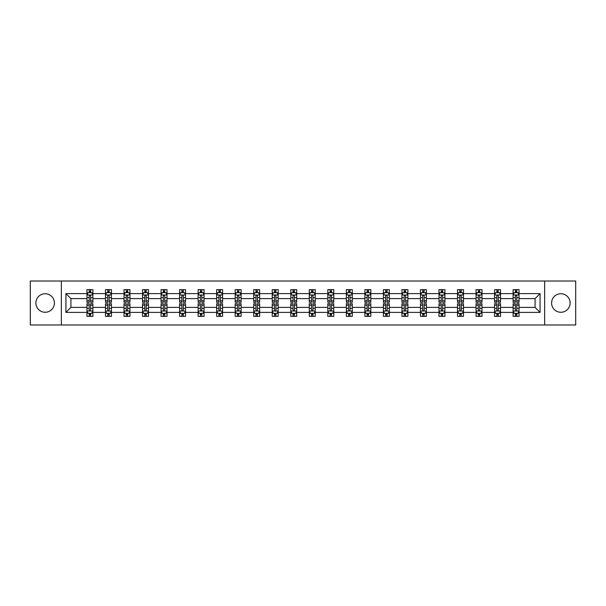 <?xml version="1.0" encoding="UTF-8"?>
<svg xmlns="http://www.w3.org/2000/svg" width="606" height="606" viewBox="0 0 606 606"><rect width="100%" height="100%" fill="white"/><g stroke="black" fill="none" stroke-linecap="round" stroke-linejoin="round"><path stroke-width="0.91" d="M560.853 293.736A9.264 9.264 0 0 0 551.589 303A9.264 9.264 0 0 0 560.853 312.264A9.264 9.264 0 0 0 570.117 303A9.264 9.264 0 0 0 560.853 293.736M45.147 293.736A9.264 9.264 0 0 0 35.883 303A9.264 9.264 0 0 0 45.147 312.264A9.264 9.264 0 0 0 54.411 303A9.264 9.264 0 0 0 45.147 293.736M544.642 324.975L575.7 324.975L575.7 281.025L544.642 281.025L544.642 324.975L61.357 324.975L61.357 281.025L30.3 281.025L30.3 324.975L61.357 324.975M519.047 312.385L519.047 307.393L535.083 307.393L540.067 312.385L519.047 312.385L519.047 316.362L516.789 316.362L516.789 313.332M544.642 281.025L61.357 281.025M513.108 312.385L500.518 312.385L500.518 307.393L513.108 307.393L513.108 316.362L519.047 316.362L519.047 313.188L517.933 313.188M500.518 312.385L500.518 316.362L498.261 316.362L498.261 313.332M494.579 312.385L481.99 312.385L481.99 307.393L494.579 307.393L494.579 316.362L500.518 316.362L500.518 313.188L499.405 313.188M481.99 312.385L481.99 316.362L479.732 316.362L479.732 313.332M476.051 312.385L463.461 312.385L463.461 307.393L476.051 307.393L476.051 316.362L481.99 316.362L481.99 313.188L480.876 313.188M463.461 312.385L463.461 316.362L461.204 316.362L461.204 313.332M457.522 312.385L444.933 312.385L444.933 307.393L457.522 307.393L457.522 316.362L463.461 316.362L463.461 313.188L462.348 313.188M444.933 312.385L444.933 316.362L442.675 316.362L442.675 313.332M438.994 312.385L426.404 312.385L426.404 307.393L438.994 307.393L438.994 316.362L444.933 316.362L444.933 313.188L443.819 313.188M426.404 312.385L426.404 316.362L424.147 316.362L424.147 313.332M420.466 312.385L407.876 312.385L407.876 307.393L420.466 307.393L420.466 316.362L426.404 316.362L426.404 313.188L425.291 313.188M407.876 312.385L407.876 316.362L405.619 316.362L405.619 313.332M401.937 312.385L389.347 312.385L389.347 307.393L401.937 307.393L401.937 316.362L407.876 316.362L407.876 313.188L406.762 313.188M389.347 312.385L389.347 316.362L387.09 316.362L387.09 313.332M383.409 312.385L370.819 312.385L370.819 307.393L383.409 307.393L383.409 316.362L389.347 316.362L389.347 313.188L388.234 313.188M370.819 312.385L370.819 316.362L368.562 316.362L368.562 313.332M364.88 312.385L352.291 312.385L352.291 307.393L364.88 307.393L364.88 316.362L370.819 316.362L370.819 313.188L369.705 313.188M352.291 312.385L352.291 316.362L350.033 316.362L350.033 313.332M346.352 312.385L333.762 312.385L333.762 307.393L346.352 307.393L346.352 316.362L352.291 316.362L352.291 313.188L351.177 313.188M333.762 312.385L333.762 316.362L331.505 316.362L331.505 313.332M327.823 312.385L315.234 312.385L315.234 307.393L327.823 307.393L327.823 316.362L333.762 316.362L333.762 313.188L332.649 313.188M315.234 312.385L315.234 316.362L312.976 316.362L312.976 313.332M309.295 312.385L296.705 312.385L296.705 307.393L309.295 307.393L309.295 316.362L315.234 316.362L315.234 313.188L314.12 313.188M296.705 312.385L296.705 316.362L294.448 316.362L294.448 313.332M290.766 312.385L278.177 312.385L278.177 307.393L290.766 307.393L290.766 316.362L296.705 316.362L296.705 313.188L295.592 313.188M278.177 312.385L278.177 316.362L275.919 316.362L275.919 313.332M272.238 312.385L259.648 312.385L259.648 307.393L272.238 307.393L272.238 316.362L278.177 316.362L278.177 313.188L277.063 313.188M259.648 312.385L259.648 316.362L257.391 316.362L257.391 313.332M253.709 312.385L241.12 312.385L241.12 307.393L253.709 307.393L253.709 316.362L259.648 316.362L259.648 313.188L258.535 313.188M241.12 312.385L241.12 316.362L238.862 316.362L238.862 313.332M235.181 312.385L222.591 312.385L222.591 307.393L235.181 307.393L235.181 316.362L241.12 316.362L241.12 313.188L240.006 313.188M222.591 312.385L222.591 316.362L220.334 316.362L220.334 313.332M216.653 312.385L204.063 312.385L204.063 307.393L216.653 307.393L216.653 316.362L222.591 316.362L222.591 313.188L221.478 313.188M204.063 312.385L204.063 316.362L201.806 316.362L201.806 313.332M198.124 312.385L185.534 312.385L185.534 307.393L198.124 307.393L198.124 316.362L204.063 316.362L204.063 313.188L202.949 313.188M185.534 312.385L185.534 316.362L183.277 316.362L183.277 313.332M179.596 312.385L167.006 312.385L167.006 307.393L179.596 307.393L179.596 316.362L185.534 316.362L185.534 313.188L184.421 313.188M167.006 312.385L167.006 316.362L164.749 316.362L164.749 313.332M161.067 312.385L148.478 312.385L148.478 307.393L161.067 307.393L161.067 316.362L167.006 316.362L167.006 313.188L165.892 313.188M148.478 312.385L148.478 316.362L146.22 316.362L146.22 313.332M142.539 312.385L129.949 312.385L129.949 307.393L142.539 307.393L142.539 316.362L148.478 316.362L148.478 313.188L147.364 313.188M129.949 312.385L129.949 316.362L127.692 316.362L127.692 313.332M124.01 312.385L111.421 312.385L111.421 307.393L124.01 307.393L124.01 316.362L129.949 316.362L129.949 313.188L128.836 313.188M111.421 312.385L111.421 316.362L109.163 316.362L109.163 313.332M105.482 312.385L92.892 312.385L92.892 307.393L105.482 307.393L105.482 316.362L111.421 316.362L111.421 313.188L110.307 313.188M92.892 312.385L92.892 316.362L90.635 316.362L90.635 313.332M86.953 312.385L65.933 312.385L65.933 293.615L86.953 293.615L86.953 298.606L70.917 298.606L70.917 307.393L86.953 307.393L86.953 316.362L92.892 316.362L92.892 313.188L91.779 313.188M88.067 292.812L86.953 292.812L86.953 289.638L86.953 293.615M89.211 292.668L89.211 289.638L86.953 289.638L92.892 289.638L92.892 293.615L105.482 293.615L105.482 289.638L111.421 289.638L111.421 293.615L124.01 293.615L124.01 289.638L129.949 289.638L129.949 293.615L142.539 293.615L142.539 289.638L148.478 289.638L148.478 293.615L161.067 293.615L161.067 289.638L167.006 289.638L167.006 293.615L179.596 293.615L179.596 289.638L185.534 289.638L185.534 293.615L198.124 293.615L198.124 289.638L204.063 289.638L204.063 293.615L216.653 293.615L216.653 289.638L222.591 289.638L222.591 293.615L235.181 293.615L235.181 289.638L241.12 289.638L241.12 293.615L253.709 293.615L253.709 289.638L259.648 289.638L259.648 293.615L272.238 293.615L272.238 289.638L278.177 289.638L278.177 293.615L290.766 293.615L290.766 289.638L296.705 289.638L296.705 293.615L309.295 293.615L309.295 289.638L315.234 289.638L315.234 293.615L327.823 293.615L327.823 289.638L333.762 289.638L333.762 293.615L346.352 293.615L346.352 289.638L352.291 289.638L352.291 293.615L364.88 293.615L364.88 289.638L370.819 289.638L370.819 293.615L383.409 293.615L383.409 289.638L389.347 289.638L389.347 293.615L401.937 293.615L401.937 289.638L407.876 289.638L407.876 293.615L420.466 293.615L420.466 289.638L426.404 289.638L426.404 293.615L438.994 293.615L438.994 289.638L444.933 289.638L444.933 293.615L457.522 293.615L457.522 289.638L463.461 289.638L463.461 293.615L476.051 293.615L476.051 289.638L481.99 289.638L481.99 293.615L494.579 293.615L494.579 289.638L500.518 289.638L500.518 293.615L513.108 293.615L513.108 289.638L519.047 289.638L519.047 293.615L540.067 293.615L540.067 312.385M513.108 293.615L513.108 298.606L500.518 298.606L500.518 293.615M494.579 293.615L494.579 298.606L481.99 298.606L481.99 293.615M476.051 293.615L476.051 298.606L463.461 298.606L463.461 293.615M457.522 293.615L457.522 298.606L444.933 298.606L444.933 293.615M438.994 293.615L438.994 298.606L426.404 298.606L426.404 293.615M420.466 293.615L420.466 298.606L407.876 298.606L407.876 293.615M401.937 293.615L401.937 298.606L389.347 298.606L389.347 293.615M383.409 293.615L383.409 298.606L370.819 298.606L370.819 293.615M364.88 293.615L364.88 298.606L352.291 298.606L352.291 293.615M346.352 293.615L346.352 298.606L333.762 298.606L333.762 293.615M327.823 293.615L327.823 298.606L315.234 298.606L315.234 293.615M309.295 293.615L309.295 298.606L296.705 298.606L296.705 293.615M290.766 293.615L290.766 298.606L278.177 298.606L278.177 293.615M272.238 293.615L272.238 298.606L259.648 298.606L259.648 293.615M253.709 293.615L253.709 298.606L241.12 298.606L241.12 293.615M235.181 293.615L235.181 298.606L222.591 298.606L222.591 293.615M216.653 293.615L216.653 298.606L204.063 298.606L204.063 293.615M198.124 293.615L198.124 298.606L185.534 298.606L185.534 293.615M179.596 293.615L179.596 298.606L167.006 298.606L167.006 293.615M161.067 293.615L161.067 298.606L148.478 298.606L148.478 293.615M142.539 293.615L142.539 298.606L129.949 298.606L129.949 293.615M124.01 293.615L124.01 298.606L111.421 298.606L111.421 293.615M105.482 293.615L105.482 298.606L92.892 298.606L92.892 293.615M65.933 293.615L70.917 298.606M535.083 307.393L535.083 298.606L519.047 298.606L519.047 293.615M515.365 292.607L516.789 292.607M496.837 292.607L498.261 292.607M478.308 292.607L479.732 292.607M459.78 292.607L461.204 292.607M441.251 292.607L442.675 292.607M422.723 292.607L424.147 292.607M404.194 292.607L405.619 292.607M385.666 292.607L387.09 292.607M367.138 292.607L368.562 292.607M348.609 292.607L350.033 292.607M330.081 292.607L331.505 292.607M311.552 292.607L312.976 292.607M293.024 292.607L294.448 292.607M274.495 292.607L275.919 292.607M255.967 292.607L257.391 292.607M237.438 292.607L238.862 292.607M218.91 292.607L220.334 292.607M200.381 292.607L201.806 292.607M181.853 292.607L183.277 292.607M163.325 292.607L164.749 292.607M144.796 292.607L146.22 292.607M126.268 292.607L127.692 292.607M107.739 292.607L109.163 292.607M89.211 292.607L90.635 292.607M89.211 313.393L90.635 313.393M107.739 313.393L109.163 313.393M126.268 313.393L127.692 313.393M144.796 313.393L146.22 313.393M163.325 313.393L164.749 313.393M181.853 313.393L183.277 313.393M200.381 313.393L201.806 313.393M218.91 313.393L220.334 313.393M237.438 313.393L238.862 313.393M255.967 313.393L257.391 313.393M274.495 313.393L275.919 313.393M293.024 313.393L294.448 313.393M311.552 313.393L312.976 313.393M330.081 313.393L331.505 313.393M348.609 313.393L350.033 313.393M367.138 313.393L368.562 313.393M385.666 313.393L387.09 313.393M404.194 313.393L405.619 313.393M422.723 313.393L424.147 313.393M441.251 313.393L442.675 313.393M459.78 313.393L461.204 313.393M478.308 313.393L479.732 313.393M496.837 313.393L498.261 313.393M515.365 313.393L516.789 313.393M70.917 307.393L65.933 312.385M540.067 293.615L535.083 298.606M90.635 291.183L89.211 291.183M86.953 300.796L86.953 302.288L89.211 302.288L89.211 300.796L86.953 300.796L86.953 298.606M92.892 298.606L92.892 302.288L90.635 302.288L90.635 295.933C90.165 295.016 89.688 295.016 89.211 295.933L89.211 300.796M91.779 292.812L92.892 292.812L92.892 289.638L90.635 289.638L90.635 292.668M92.892 295.039L91.703 292.668L88.143 292.668L86.953 295.039M89.211 314.817L90.635 314.817M92.892 305.204L92.892 303.712L90.635 303.712L90.635 305.204L92.892 305.204L92.892 307.393M86.953 307.393L86.953 303.712L89.211 303.712L89.211 310.067C89.688 310.984 90.158 310.984 90.635 310.067L90.635 305.204M88.067 313.188L86.953 313.188L86.953 316.362L89.211 316.362L89.211 313.332M86.953 310.961L88.143 313.332L91.703 313.332L92.892 310.961M109.163 291.183L107.739 291.183M106.595 292.812L105.482 292.812L105.482 289.638L107.739 289.638L107.739 292.668M105.482 300.796L105.482 302.288L107.739 302.288L107.739 300.796L105.482 300.796L105.482 298.606M111.421 298.606L111.421 302.288L109.163 302.288L109.163 295.933C108.694 295.016 108.216 295.016 107.739 295.933L107.739 300.796M110.307 292.812L111.421 292.812L111.421 289.638L109.163 289.638L109.163 292.668M111.421 295.039L110.231 292.668L106.671 292.668L105.482 295.039M127.692 291.183L126.268 291.183M125.124 292.812L124.01 292.812L124.01 289.638L126.268 289.638L126.268 292.668M124.01 300.796L124.01 302.288L126.268 302.288L126.268 300.796L124.01 300.796L124.01 298.606M129.949 298.606L129.949 302.288L127.692 302.288L127.692 295.933C127.222 295.016 126.745 295.016 126.268 295.933L126.268 300.796M128.836 292.812L129.949 292.812L129.949 289.638L127.692 289.638L127.692 292.668M129.949 295.039L128.76 292.668L125.2 292.668L124.01 295.039M107.739 314.817L109.163 314.817M111.421 305.204L111.421 303.712L109.163 303.712L109.163 305.204L111.421 305.204L111.421 307.393M105.482 307.393L105.482 303.712L107.739 303.712L107.739 310.067C108.216 310.984 108.686 310.984 109.163 310.067L109.163 305.204M106.595 313.188L105.482 313.188L105.482 316.362L107.739 316.362L107.739 313.332M105.482 310.961L106.671 313.332L110.231 313.332L111.421 310.961M126.268 314.817L127.692 314.817M129.949 305.204L129.949 303.712L127.692 303.712L127.692 305.204L129.949 305.204L129.949 307.393M124.01 307.393L124.01 303.712L126.268 303.712L126.268 310.067C126.745 310.984 127.215 310.984 127.692 310.067L127.692 305.204M125.124 313.188L124.01 313.188L124.01 316.362L126.268 316.362L126.268 313.332M124.01 310.961L125.2 313.332L128.76 313.332L129.949 310.961M146.22 291.183L144.796 291.183M143.652 292.812L142.539 292.812L142.539 289.638L144.796 289.638L144.796 292.668M142.539 300.796L142.539 302.288L144.796 302.288L144.796 300.796L142.539 300.796L142.539 298.606M148.478 298.606L148.478 302.288L146.22 302.288L146.22 295.933C145.751 295.016 145.273 295.016 144.796 295.933L144.796 300.796M147.364 292.812L148.478 292.812L148.478 289.638L146.22 289.638L146.22 292.668M148.478 295.039L147.288 292.668L143.728 292.668L142.539 295.039M144.796 314.817L146.22 314.817M148.478 305.204L148.478 303.712L146.22 303.712L146.22 305.204L148.478 305.204L148.478 307.393M142.539 307.393L142.539 303.712L144.796 303.712L144.796 310.067C145.273 310.984 145.743 310.984 146.22 310.067L146.22 305.204M143.652 313.188L142.539 313.188L142.539 316.362L144.796 316.362L144.796 313.332M142.539 310.961L143.728 313.332L147.288 313.332L148.478 310.961M164.749 291.183L163.325 291.183M162.181 292.812L161.067 292.812L161.067 289.638L163.325 289.638L163.325 292.668M161.067 300.796L161.067 302.288L163.325 302.288L163.325 300.796L161.067 300.796L161.067 298.606M167.006 298.606L167.006 302.288L164.749 302.288L164.749 295.933C164.271 295.016 163.802 295.016 163.325 295.933L163.325 300.796M165.892 292.812L167.006 292.812L167.006 289.638L164.749 289.638L164.749 292.668M167.006 295.039L165.817 292.668L162.256 292.668L161.067 295.039M163.325 314.817L164.749 314.817M167.006 305.204L167.006 303.712L164.749 303.712L164.749 305.204L167.006 305.204L167.006 307.393M161.067 307.393L161.067 303.712L163.325 303.712L163.325 310.067C163.802 310.984 164.271 310.984 164.749 310.067L164.749 305.204M162.181 313.188L161.067 313.188L161.067 316.362L163.325 316.362L163.325 313.332M161.067 310.961L162.256 313.332L165.817 313.332L167.006 310.961M183.277 291.183L181.853 291.183M180.709 292.812L179.596 292.812L179.596 289.638L181.853 289.638L181.853 292.668M179.596 300.796L179.596 302.288L181.853 302.288L181.853 300.796L179.596 300.796L179.596 298.606M185.534 298.606L185.534 302.288L183.277 302.288L183.277 295.933C182.8 295.016 182.33 295.016 181.853 295.933L181.853 300.796M184.421 292.812L185.534 292.812L185.534 289.638L183.277 289.638L183.277 292.668M185.534 295.039L184.345 292.668L180.785 292.668L179.596 295.039M181.853 314.817L183.277 314.817M185.534 305.204L185.534 303.712L183.277 303.712L183.277 305.204L185.534 305.204L185.534 307.393M179.596 307.393L179.596 303.712L181.853 303.712L181.853 310.067C182.33 310.984 182.8 310.984 183.277 310.067L183.277 305.204M180.709 313.188L179.596 313.188L179.596 316.362L181.853 316.362L181.853 313.332M179.596 310.961L180.785 313.332L184.345 313.332L185.534 310.961M201.806 291.183L200.381 291.183M199.238 292.812L198.124 292.812L198.124 289.638L200.381 289.638L200.381 292.668M198.124 300.796L198.124 302.288L200.381 302.288L200.381 300.796L198.124 300.796L198.124 298.606M204.063 298.606L204.063 302.288L201.806 302.288L201.806 295.933C201.328 295.016 200.859 295.016 200.381 295.933L200.381 300.796M202.949 292.812L204.063 292.812L204.063 289.638L201.806 289.638L201.806 292.668M204.063 295.039L202.874 292.668L199.313 292.668L198.124 295.039M200.381 314.817L201.806 314.817M204.063 305.204L204.063 303.712L201.806 303.712L201.806 305.204L204.063 305.204L204.063 307.393M198.124 307.393L198.124 303.712L200.381 303.712L200.381 310.067C200.859 310.984 201.328 310.984 201.806 310.067L201.806 305.204M199.238 313.188L198.124 313.188L198.124 316.362L200.381 316.362L200.381 313.332M198.124 310.961L199.313 313.332L202.874 313.332L204.063 310.961M220.334 291.183L218.91 291.183M217.766 292.812L216.653 292.812L216.653 289.638L218.91 289.638L218.91 292.668M216.653 300.796L216.653 302.288L218.91 302.288L218.91 300.796L216.653 300.796L216.653 298.606M222.591 298.606L222.591 302.288L220.334 302.288L220.334 295.933C219.857 295.016 219.387 295.016 218.91 295.933L218.91 300.796M221.478 292.812L222.591 292.812L222.591 289.638L220.334 289.638L220.334 292.668M222.591 295.039L221.402 292.668L217.842 292.668L216.653 295.039M218.91 314.817L220.334 314.817M222.591 305.204L222.591 303.712L220.334 303.712L220.334 305.204L222.591 305.204L222.591 307.393M216.653 307.393L216.653 303.712L218.91 303.712L218.91 310.067C219.387 310.984 219.857 310.984 220.334 310.067L220.334 305.204M217.766 313.188L216.653 313.188L216.653 316.362L218.91 316.362L218.91 313.332M216.653 310.961L217.842 313.332L221.402 313.332L222.591 310.961M238.862 291.183L237.438 291.183M236.295 292.812L235.181 292.812L235.181 289.638L237.438 289.638L237.438 292.668M235.181 300.796L235.181 302.288L237.438 302.288L237.438 300.796L235.181 300.796L235.181 298.606M241.12 298.606L241.12 302.288L238.862 302.288L238.862 295.933C238.385 295.016 237.916 295.016 237.438 295.933L237.438 300.796M240.006 292.812L241.12 292.812L241.12 289.638L238.862 289.638L238.862 292.668M241.12 295.039L239.931 292.668L236.37 292.668L235.181 295.039M237.438 314.817L238.862 314.817M241.12 305.204L241.12 303.712L238.862 303.712L238.862 305.204L241.12 305.204L241.12 307.393M235.181 307.393L235.181 303.712L237.438 303.712L237.438 310.067C237.916 310.984 238.385 310.984 238.862 310.067L238.862 305.204M236.295 313.188L235.181 313.188L235.181 316.362L237.438 316.362L237.438 313.332M235.181 310.961L236.37 313.332L239.931 313.332L241.12 310.961M257.391 291.183L255.967 291.183M254.823 292.812L253.709 292.812L253.709 289.638L255.967 289.638L255.967 292.668M253.709 300.796L253.709 302.288L255.967 302.288L255.967 300.796L253.709 300.796L253.709 298.606M259.648 298.606L259.648 302.288L257.391 302.288L257.391 295.933C256.914 295.016 256.444 295.016 255.967 295.933L255.967 300.796M258.535 292.812L259.648 292.812L259.648 289.638L257.391 289.638L257.391 292.668M259.648 295.039L258.459 292.668L254.899 292.668L253.709 295.039M275.919 291.183L274.495 291.183M273.351 292.812L272.238 292.812L272.238 289.638L274.495 289.638L274.495 292.668M272.238 300.796L272.238 302.288L274.495 302.288L274.495 300.796L272.238 300.796L272.238 298.606M278.177 298.606L278.177 302.288L275.919 302.288L275.919 295.933C275.442 295.016 274.972 295.016 274.495 295.933L274.495 300.796M277.063 292.812L278.177 292.812L278.177 289.638L275.919 289.638L275.919 292.668M278.177 295.039L276.987 292.668L273.427 292.668L272.238 295.039M294.448 291.183L293.024 291.183M291.88 292.812L290.766 292.812L290.766 289.638L293.024 289.638L293.024 292.668M290.766 300.796L290.766 302.288L293.024 302.288L293.024 300.796L290.766 300.796L290.766 298.606M296.705 298.606L296.705 302.288L294.448 302.288L294.448 295.933C293.971 295.016 293.501 295.016 293.024 295.933L293.024 300.796M295.592 292.812L296.705 292.812L296.705 289.638L294.448 289.638L294.448 292.668M296.705 295.039L295.516 292.668L291.956 292.668L290.766 295.039M312.976 291.183L311.552 291.183M310.408 292.812L309.295 292.812L309.295 289.638L311.552 289.638L311.552 292.668M309.295 300.796L309.295 302.288L311.552 302.288L311.552 300.796L309.295 300.796L309.295 298.606M315.234 298.606L315.234 302.288L312.976 302.288L312.976 295.933C312.499 295.016 312.029 295.016 311.552 295.933L311.552 300.796M314.12 292.812L315.234 292.812L315.234 289.638L312.976 289.638L312.976 292.668M315.234 295.039L314.044 292.668L310.484 292.668L309.295 295.039M331.505 291.183L330.081 291.183M328.937 292.812L327.823 292.812L327.823 289.638L330.081 289.638L330.081 292.668M327.823 300.796L327.823 302.288L330.081 302.288L330.081 300.796L327.823 300.796L327.823 298.606M333.762 298.606L333.762 302.288L331.505 302.288L331.505 295.933C331.027 295.016 330.558 295.016 330.081 295.933L330.081 300.796M332.649 292.812L333.762 292.812L333.762 289.638L331.505 289.638L331.505 292.668M333.762 295.039L332.573 292.668L329.013 292.668L327.823 295.039M350.033 291.183L348.609 291.183M347.465 292.812L346.352 292.812L346.352 289.638L348.609 289.638L348.609 292.668M346.352 300.796L346.352 302.288L348.609 302.288L348.609 300.796L346.352 300.796L346.352 298.606M352.291 298.606L352.291 302.288L350.033 302.288L350.033 295.933C349.556 295.016 349.086 295.016 348.609 295.933L348.609 300.796M351.177 292.812L352.291 292.812L352.291 289.638L350.033 289.638L350.033 292.668M352.291 295.039L351.101 292.668L347.541 292.668L346.352 295.039M368.562 291.183L367.138 291.183M365.994 292.812L364.88 292.812L364.88 289.638L367.138 289.638L367.138 292.668M364.88 300.796L364.88 302.288L367.138 302.288L367.138 300.796L364.88 300.796L364.88 298.606M370.819 298.606L370.819 302.288L368.562 302.288L368.562 295.933C368.084 295.016 367.615 295.016 367.138 295.933L367.138 300.796M369.705 292.812L370.819 292.812L370.819 289.638L368.562 289.638L368.562 292.668M370.819 295.039L369.63 292.668L366.069 292.668L364.88 295.039M387.09 291.183L385.666 291.183M384.522 292.812L383.409 292.812L383.409 289.638L385.666 289.638L385.666 292.668M383.409 300.796L383.409 302.288L385.666 302.288L385.666 300.796L383.409 300.796L383.409 298.606M389.347 298.606L389.347 302.288L387.09 302.288L387.09 295.933C386.613 295.016 386.143 295.016 385.666 295.933L385.666 300.796M388.234 292.812L389.347 292.812L389.347 289.638L387.09 289.638L387.09 292.668M389.347 295.039L388.158 292.668L384.598 292.668L383.409 295.039M405.619 291.183L404.194 291.183M403.051 292.812L401.937 292.812L401.937 289.638L404.194 289.638L404.194 292.668M401.937 300.796L401.937 302.288L404.194 302.288L404.194 300.796L401.937 300.796L401.937 298.606M407.876 298.606L407.876 302.288L405.619 302.288L405.619 295.933C405.141 295.016 404.672 295.016 404.194 295.933L404.194 300.796M406.762 292.812L407.876 292.812L407.876 289.638L405.619 289.638L405.619 292.668M407.876 295.039L406.687 292.668L403.126 292.668L401.937 295.039M424.147 291.183L422.723 291.183M421.579 292.812L420.466 292.812L420.466 289.638L422.723 289.638L422.723 292.668M420.466 300.796L420.466 302.288L422.723 302.288L422.723 300.796L420.466 300.796L420.466 298.606M426.404 298.606L426.404 302.288L424.147 302.288L424.147 295.933C423.67 295.016 423.2 295.016 422.723 295.933L422.723 300.796M425.291 292.812L426.404 292.812L426.404 289.638L424.147 289.638L424.147 292.668M426.404 295.039L425.215 292.668L421.655 292.668L420.466 295.039M255.967 314.817L257.391 314.817M259.648 305.204L259.648 303.712L257.391 303.712L257.391 305.204L259.648 305.204L259.648 307.393M253.709 307.393L253.709 303.712L255.967 303.712L255.967 310.067C256.444 310.984 256.914 310.984 257.391 310.067L257.391 305.204M254.823 313.188L253.709 313.188L253.709 316.362L255.967 316.362L255.967 313.332M253.709 310.961L254.899 313.332L258.459 313.332L259.648 310.961M274.495 314.817L275.919 314.817M278.177 305.204L278.177 303.712L275.919 303.712L275.919 305.204L278.177 305.204L278.177 307.393M272.238 307.393L272.238 303.712L274.495 303.712L274.495 310.067C274.972 310.984 275.442 310.984 275.919 310.067L275.919 305.204M273.351 313.188L272.238 313.188L272.238 316.362L274.495 316.362L274.495 313.332M272.238 310.961L273.427 313.332L276.987 313.332L278.177 310.961M293.024 314.817L294.448 314.817M296.705 305.204L296.705 303.712L294.448 303.712L294.448 305.204L296.705 305.204L296.705 307.393M290.766 307.393L290.766 303.712L293.024 303.712L293.024 310.067C293.501 310.984 293.971 310.984 294.448 310.067L294.448 305.204M291.88 313.188L290.766 313.188L290.766 316.362L293.024 316.362L293.024 313.332M290.766 310.961L291.956 313.332L295.516 313.332L296.705 310.961M311.552 314.817L312.976 314.817M315.234 305.204L315.234 303.712L312.976 303.712L312.976 305.204L315.234 305.204L315.234 307.393M309.295 307.393L309.295 303.712L311.552 303.712L311.552 310.067C312.029 310.984 312.499 310.984 312.976 310.067L312.976 305.204M310.408 313.188L309.295 313.188L309.295 316.362L311.552 316.362L311.552 313.332M309.295 310.961L310.484 313.332L314.044 313.332L315.234 310.961M330.081 314.817L331.505 314.817M333.762 305.204L333.762 303.712L331.505 303.712L331.505 305.204L333.762 305.204L333.762 307.393M327.823 307.393L327.823 303.712L330.081 303.712L330.081 310.067C330.558 310.984 331.027 310.984 331.505 310.067L331.505 305.204M328.937 313.188L327.823 313.188L327.823 316.362L330.081 316.362L330.081 313.332M327.823 310.961L329.013 313.332L332.573 313.332L333.762 310.961M348.609 314.817L350.033 314.817M352.291 305.204L352.291 303.712L350.033 303.712L350.033 305.204L352.291 305.204L352.291 307.393M346.352 307.393L346.352 303.712L348.609 303.712L348.609 310.067C349.086 310.984 349.556 310.984 350.033 310.067L350.033 305.204M347.465 313.188L346.352 313.188L346.352 316.362L348.609 316.362L348.609 313.332M346.352 310.961L347.541 313.332L351.101 313.332L352.291 310.961M367.138 314.817L368.562 314.817M370.819 305.204L370.819 303.712L368.562 303.712L368.562 305.204L370.819 305.204L370.819 307.393M364.88 307.393L364.88 303.712L367.138 303.712L367.138 310.067C367.615 310.984 368.084 310.984 368.562 310.067L368.562 305.204M365.994 313.188L364.88 313.188L364.88 316.362L367.138 316.362L367.138 313.332M364.88 310.961L366.069 313.332L369.63 313.332L370.819 310.961M385.666 314.817L387.09 314.817M389.347 305.204L389.347 303.712L387.09 303.712L387.09 305.204L389.347 305.204L389.347 307.393M383.409 307.393L383.409 303.712L385.666 303.712L385.666 310.067C386.143 310.984 386.613 310.984 387.09 310.067L387.09 305.204M384.522 313.188L383.409 313.188L383.409 316.362L385.666 316.362L385.666 313.332M383.409 310.961L384.598 313.332L388.158 313.332L389.347 310.961M404.194 314.817L405.619 314.817M407.876 305.204L407.876 303.712L405.619 303.712L405.619 305.204L407.876 305.204L407.876 307.393M401.937 307.393L401.937 303.712L404.194 303.712L404.194 310.067C404.672 310.984 405.141 310.984 405.619 310.067L405.619 305.204M403.051 313.188L401.937 313.188L401.937 316.362L404.194 316.362L404.194 313.332M401.937 310.961L403.126 313.332L406.687 313.332L407.876 310.961M422.723 314.817L424.147 314.817M426.404 305.204L426.404 303.712L424.147 303.712L424.147 305.204L426.404 305.204L426.404 307.393M420.466 307.393L420.466 303.712L422.723 303.712L422.723 310.067C423.2 310.984 423.67 310.984 424.147 310.067L424.147 305.204M421.579 313.188L420.466 313.188L420.466 316.362L422.723 316.362L422.723 313.332M420.466 310.961L421.655 313.332L425.215 313.332L426.404 310.961M442.675 291.183L441.251 291.183M440.107 292.812L438.994 292.812L438.994 289.638L441.251 289.638L441.251 292.668M438.994 300.796L438.994 302.288L441.251 302.288L441.251 300.796L438.994 300.796L438.994 298.606M444.933 298.606L444.933 302.288L442.675 302.288L442.675 295.933C442.198 295.016 441.729 295.016 441.251 295.933L441.251 300.796M443.819 292.812L444.933 292.812L444.933 289.638L442.675 289.638L442.675 292.668M444.933 295.039L443.743 292.668L440.183 292.668L438.994 295.039M441.251 314.817L442.675 314.817M444.933 305.204L444.933 303.712L442.675 303.712L442.675 305.204L444.933 305.204L444.933 307.393M438.994 307.393L438.994 303.712L441.251 303.712L441.251 310.067C441.729 310.984 442.198 310.984 442.675 310.067L442.675 305.204M440.107 313.188L438.994 313.188L438.994 316.362L441.251 316.362L441.251 313.332M438.994 310.961L440.183 313.332L443.743 313.332L444.933 310.961M461.204 291.183L459.78 291.183M458.636 292.812L457.522 292.812L457.522 289.638L459.78 289.638L459.78 292.668M457.522 300.796L457.522 302.288L459.78 302.288L459.78 300.796L457.522 300.796L457.522 298.606M463.461 298.606L463.461 302.288L461.204 302.288L461.204 295.933C460.727 295.016 460.257 295.016 459.78 295.933L459.78 300.796M462.348 292.812L463.461 292.812L463.461 289.638L461.204 289.638L461.204 292.668M463.461 295.039L462.272 292.668L458.712 292.668L457.522 295.039M459.78 314.817L461.204 314.817M463.461 305.204L463.461 303.712L461.204 303.712L461.204 305.204L463.461 305.204L463.461 307.393M457.522 307.393L457.522 303.712L459.78 303.712L459.78 310.067C460.249 310.984 460.727 310.984 461.204 310.067L461.204 305.204M458.636 313.188L457.522 313.188L457.522 316.362L459.78 316.362L459.78 313.332M457.522 310.961L458.712 313.332L462.272 313.332L463.461 310.961M479.732 291.183L478.308 291.183M477.164 292.812L476.051 292.812L476.051 289.638L478.308 289.638L478.308 292.668M476.051 300.796L476.051 302.288L478.308 302.288L478.308 300.796L476.051 300.796L476.051 298.606M481.99 298.606L481.99 302.288L479.732 302.288L479.732 295.933C479.255 295.016 478.785 295.016 478.308 295.933L478.308 300.796M480.876 292.812L481.99 292.812L481.99 289.638L479.732 289.638L479.732 292.668M481.99 295.039L480.8 292.668L477.24 292.668L476.051 295.039M478.308 314.817L479.732 314.817M481.99 305.204L481.99 303.712L479.732 303.712L479.732 305.204L481.99 305.204L481.99 307.393M476.051 307.393L476.051 303.712L478.308 303.712L478.308 310.067C478.778 310.984 479.255 310.984 479.732 310.067L479.732 305.204M477.164 313.188L476.051 313.188L476.051 316.362L478.308 316.362L478.308 313.332M476.051 310.961L477.24 313.332L480.8 313.332L481.99 310.961M498.261 291.183L496.837 291.183M495.693 292.812L494.579 292.812L494.579 289.638L496.837 289.638L496.837 292.668M494.579 300.796L494.579 302.288L496.837 302.288L496.837 300.796L494.579 300.796L494.579 298.606M500.518 298.606L500.518 302.288L498.261 302.288L498.261 295.933C497.784 295.016 497.314 295.016 496.837 295.933L496.837 300.796M499.405 292.812L500.518 292.812L500.518 289.638L498.261 289.638L498.261 292.668M500.518 295.039L499.329 292.668L495.769 292.668L494.579 295.039M496.837 314.817L498.261 314.817M500.518 305.204L500.518 303.712L498.261 303.712L498.261 305.204L500.518 305.204L500.518 307.393M494.579 307.393L494.579 303.712L496.837 303.712L496.837 310.067C497.306 310.984 497.784 310.984 498.261 310.067L498.261 305.204M495.693 313.188L494.579 313.188L494.579 316.362L496.837 316.362L496.837 313.332M494.579 310.961L495.769 313.332L499.329 313.332L500.518 310.961M516.789 291.183L515.365 291.183M514.221 292.812L513.108 292.812L513.108 289.638L515.365 289.638L515.365 292.668M513.108 300.796L513.108 302.288L515.365 302.288L515.365 300.796L513.108 300.796L513.108 298.606M519.047 298.606L519.047 302.288L516.789 302.288L516.789 295.933C516.312 295.016 515.842 295.016 515.365 295.933L515.365 300.796M517.933 292.812L519.047 292.812L519.047 289.638L516.789 289.638L516.789 292.668M519.047 295.039L517.857 292.668L514.297 292.668L513.108 295.039M515.365 314.817L516.789 314.817M519.047 305.204L519.047 303.712L516.789 303.712L516.789 305.204L519.047 305.204L519.047 307.393M513.108 307.393L513.108 303.712L515.365 303.712L515.365 310.067C515.835 310.984 516.312 310.984 516.789 310.067L516.789 305.204M514.221 313.188L513.108 313.188L513.108 316.362L515.365 316.362L515.365 313.332M513.108 310.961L514.297 313.332L517.857 313.332L519.047 310.961M92.862 294.986L86.984 294.986M92.892 300.796L90.635 300.796M89.211 297.614L86.953 297.614M92.892 297.614L90.635 297.614M90.635 291.94L89.211 291.94M86.984 311.014L92.862 311.014M86.953 305.204L89.211 305.204M90.635 308.386L92.892 308.386M86.953 308.386L89.211 308.386M89.211 314.06L90.635 314.06M111.39 294.986L105.512 294.986M111.421 300.796L109.163 300.796M107.739 297.614L105.482 297.614M111.421 297.614L109.163 297.614M109.163 291.94L107.739 291.94M129.919 294.986L124.041 294.986M129.949 300.796L127.692 300.796M126.268 297.614L124.01 297.614M129.949 297.614L127.692 297.614M127.692 291.94L126.268 291.94M105.512 311.014L111.39 311.014M105.482 305.204L107.739 305.204M109.163 308.386L111.421 308.386M105.482 308.386L107.739 308.386M107.739 314.06L109.163 314.06M124.041 311.014L129.919 311.014M124.01 305.204L126.268 305.204M127.692 308.386L129.949 308.386M124.01 308.386L126.268 308.386M126.268 314.06L127.692 314.06M148.447 294.986L142.569 294.986M148.478 300.796L146.22 300.796M144.796 297.614L142.539 297.614M148.478 297.614L146.22 297.614M146.22 291.94L144.796 291.94M142.569 311.014L148.447 311.014M142.539 305.204L144.796 305.204M146.22 308.386L148.478 308.386M142.539 308.386L144.796 308.386M144.796 314.06L146.22 314.06M166.976 294.986L161.098 294.986M167.006 300.796L164.749 300.796M163.325 297.614L161.067 297.614M167.006 297.614L164.749 297.614M164.749 291.94L163.325 291.94M161.098 311.014L166.976 311.014M161.067 305.204L163.325 305.204M164.749 308.386L167.006 308.386M161.067 308.386L163.325 308.386M163.325 314.06L164.749 314.06M185.504 294.986L179.626 294.986M185.534 300.796L183.277 300.796M181.853 297.614L179.596 297.614M185.534 297.614L183.277 297.614M183.277 291.94L181.853 291.94M179.626 311.014L185.504 311.014M179.596 305.204L181.853 305.204M183.277 308.386L185.534 308.386M179.596 308.386L181.853 308.386M181.853 314.06L183.277 314.06M204.033 294.986L198.154 294.986M204.063 300.796L201.806 300.796M200.381 297.614L198.124 297.614M204.063 297.614L201.806 297.614M201.806 291.94L200.381 291.94M198.154 311.014L204.033 311.014M198.124 305.204L200.381 305.204M201.806 308.386L204.063 308.386M198.124 308.386L200.381 308.386M200.381 314.06L201.806 314.06M222.561 294.986L216.683 294.986M222.591 300.796L220.334 300.796M218.91 297.614L216.653 297.614M222.591 297.614L220.334 297.614M220.334 291.94L218.91 291.94M216.683 311.014L222.561 311.014M216.653 305.204L218.91 305.204M220.334 308.386L222.591 308.386M216.653 308.386L218.91 308.386M218.91 314.06L220.334 314.06M241.09 294.986L235.211 294.986M241.12 300.796L238.862 300.796M237.438 297.614L235.181 297.614M241.12 297.614L238.862 297.614M238.862 291.94L237.438 291.94M235.211 311.014L241.09 311.014M235.181 305.204L237.438 305.204M238.862 308.386L241.12 308.386M235.181 308.386L237.438 308.386M237.438 314.06L238.862 314.06M259.618 294.986L253.74 294.986M259.648 300.796L257.391 300.796M255.967 297.614L253.709 297.614M259.648 297.614L257.391 297.614M257.391 291.94L255.967 291.94M278.146 294.986L272.268 294.986M278.177 300.796L275.919 300.796M274.495 297.614L272.238 297.614M278.177 297.614L275.919 297.614M275.919 291.94L274.495 291.94M296.675 294.986L290.797 294.986M296.705 300.796L294.448 300.796M293.024 297.614L290.766 297.614M296.705 297.614L294.448 297.614M294.448 291.94L293.024 291.94M315.203 294.986L309.325 294.986M315.234 300.796L312.976 300.796M311.552 297.614L309.295 297.614M315.234 297.614L312.976 297.614M312.976 291.94L311.552 291.94M333.732 294.986L327.854 294.986M333.762 300.796L331.505 300.796M330.081 297.614L327.823 297.614M333.762 297.614L331.505 297.614M331.505 291.94L330.081 291.94M352.26 294.986L346.382 294.986M352.291 300.796L350.033 300.796M348.609 297.614L346.352 297.614M352.291 297.614L350.033 297.614M350.033 291.94L348.609 291.94M370.789 294.986L364.91 294.986M370.819 300.796L368.562 300.796M367.138 297.614L364.88 297.614M370.819 297.614L368.562 297.614M368.562 291.94L367.138 291.94M389.317 294.986L383.439 294.986M389.347 300.796L387.09 300.796M385.666 297.614L383.409 297.614M389.347 297.614L387.09 297.614M387.09 291.94L385.666 291.94M407.846 294.986L401.967 294.986M407.876 300.796L405.619 300.796M404.194 297.614L401.937 297.614M407.876 297.614L405.619 297.614M405.619 291.94L404.194 291.94M426.374 294.986L420.496 294.986M426.404 300.796L424.147 300.796M422.723 297.614L420.466 297.614M426.404 297.614L424.147 297.614M424.147 291.94L422.723 291.94M253.74 311.014L259.618 311.014M253.709 305.204L255.967 305.204M257.391 308.386L259.648 308.386M253.709 308.386L255.967 308.386M255.967 314.06L257.391 314.06M272.268 311.014L278.146 311.014M272.238 305.204L274.495 305.204M275.919 308.386L278.177 308.386M272.238 308.386L274.495 308.386M274.495 314.06L275.919 314.06M290.797 311.014L296.675 311.014M290.766 305.204L293.024 305.204M294.448 308.386L296.705 308.386M290.766 308.386L293.024 308.386M293.024 314.06L294.448 314.06M309.325 311.014L315.203 311.014M309.295 305.204L311.552 305.204M312.976 308.386L315.234 308.386M309.295 308.386L311.552 308.386M311.552 314.06L312.976 314.06M327.854 311.014L333.732 311.014M327.823 305.204L330.081 305.204M331.505 308.386L333.762 308.386M327.823 308.386L330.081 308.386M330.081 314.06L331.505 314.06M346.382 311.014L352.26 311.014M346.352 305.204L348.609 305.204M350.033 308.386L352.291 308.386M346.352 308.386L348.609 308.386M348.609 314.06L350.033 314.06M364.91 311.014L370.789 311.014M364.88 305.204L367.138 305.204M368.562 308.386L370.819 308.386M364.88 308.386L367.138 308.386M367.138 314.06L368.562 314.06M383.439 311.014L389.317 311.014M383.409 305.204L385.666 305.204M387.09 308.386L389.347 308.386M383.409 308.386L385.666 308.386M385.666 314.06L387.09 314.06M401.967 311.014L407.846 311.014M401.937 305.204L404.194 305.204M405.619 308.386L407.876 308.386M401.937 308.386L404.194 308.386M404.194 314.06L405.619 314.06M420.496 311.014L426.374 311.014M420.466 305.204L422.723 305.204M424.147 308.386L426.404 308.386M420.466 308.386L422.723 308.386M422.723 314.06L424.147 314.06M444.902 294.986L439.024 294.986M444.933 300.796L442.675 300.796M441.251 297.614L438.994 297.614M444.933 297.614L442.675 297.614M442.675 291.94L441.251 291.94M439.024 311.014L444.902 311.014M438.994 305.204L441.251 305.204M442.675 308.386L444.933 308.386M438.994 308.386L441.251 308.386M441.251 314.06L442.675 314.06M463.431 294.986L457.553 294.986M463.461 300.796L461.204 300.796M459.78 297.614L457.522 297.614M463.461 297.614L461.204 297.614M461.204 291.94L459.78 291.94M457.553 311.014L463.431 311.014M457.522 305.204L459.78 305.204M461.204 308.386L463.461 308.386M457.522 308.386L459.78 308.386M459.78 314.06L461.204 314.06M481.959 294.986L476.081 294.986M481.99 300.796L479.732 300.796M478.308 297.614L476.051 297.614M481.99 297.614L479.732 297.614M479.732 291.94L478.308 291.94M476.081 311.014L481.959 311.014M476.051 305.204L478.308 305.204M479.732 308.386L481.99 308.386M476.051 308.386L478.308 308.386M478.308 314.06L479.732 314.06M500.488 294.986L494.61 294.986M500.518 300.796L498.261 300.796M496.837 297.614L494.579 297.614M500.518 297.614L498.261 297.614M498.261 291.94L496.837 291.94M494.61 311.014L500.488 311.014M494.579 305.204L496.837 305.204M498.261 308.386L500.518 308.386M494.579 308.386L496.837 308.386M496.837 314.06L498.261 314.06M519.016 294.986L513.138 294.986M519.047 300.796L516.789 300.796M515.365 297.614L513.108 297.614M519.047 297.614L516.789 297.614M516.789 291.94L515.365 291.94M513.138 311.014L519.016 311.014M513.108 305.204L515.365 305.204M516.789 308.386L519.047 308.386M513.108 308.386L515.365 308.386M515.365 314.06L516.789 314.06"/></g></svg>

